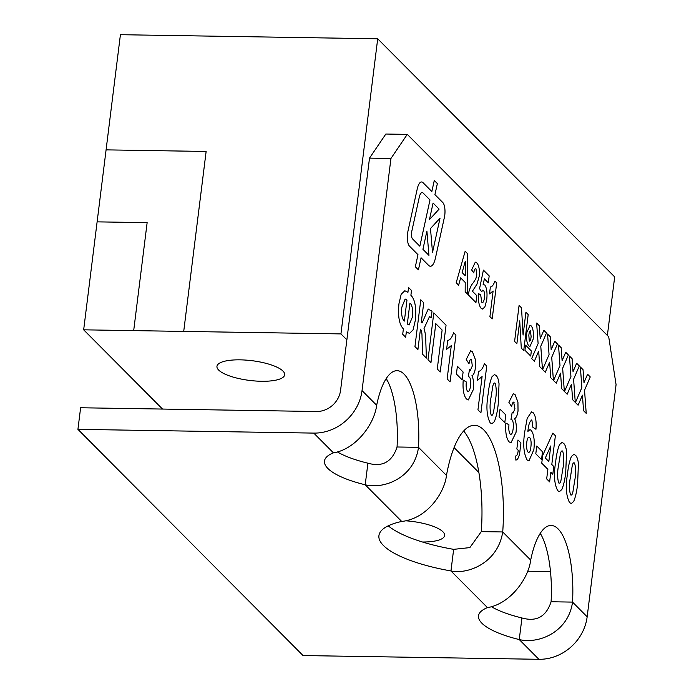 <?xml version="1.0" encoding="UTF-8"?>
<svg xmlns="http://www.w3.org/2000/svg" width="694" height="694" viewBox="0 0 694 694"><rect width="100%" height="100%" fill="white"/><g stroke="black" fill="none" stroke-linecap="round" stroke-linejoin="round"><path stroke-width="1.04" d="M422.499 542.005A34.119 9.942 -172.9 0 0 444.628 535.499A34.119 9.942 -172.9 0 0 442.928 531.795A34.119 9.942 -172.9 0 0 405.808 520.812M282.97 371.073A34.119 9.942 -172.9 0 0 246.014 360.108A34.119 9.942 -172.9 0 0 216.953 366.345A34.119 9.942 -172.9 0 0 249.58 380.425A34.119 9.942 -172.9 0 0 284.67 374.777A34.119 9.942 -172.9 0 0 282.97 371.073M346.87 339.86L340.945 333.909L183.719 331.411L206.127 151.457L106.078 149.869L120.418 34.7L377.701 38.786L614.676 276.897L607.38 335.445M340.945 333.909L377.701 38.786M83.662 329.824L106.087 149.869L206.135 151.465L183.719 331.411L133.69 330.622L147.137 222.644L97.108 221.854L147.137 222.653L133.69 330.622L83.662 329.824L162.517 409.061M527.631 571.223L550.498 571.578M541.424 535.343L539.932 533.851M478.886 472.51L454.084 447.587M387.391 380.572L385.899 379.08M407.274 134.376L390.948 158.466L369.503 158.119L385.838 134.037L407.274 134.376L608.707 336.772L616.072 384.667L587.159 616.793L572.533 602.097L551.088 601.759C546.204 616.68 536.488 622.084 521.94 617.964A68.246 19.874 7.1 0 1 491.413 606.712M376.66 405.287A68.246 22.781 -89.1 0 1 397.089 370.683A68.246 22.781 -89.1 0 1 418.499 447.326C414.483 476.986 385.031 489.6 365.218 484.785A68.246 19.874 7.1 0 1 324.48 461.059A68.246 19.874 7.1 0 1 333.424 452.844C356.013 449.235 374.465 423.947 376.66 405.287L362.034 390.592L390.948 158.466M530.693 560.058A68.246 22.781 -89.1 0 1 551.123 525.453A68.246 22.781 -89.1 0 1 572.533 602.097C568.516 631.757 539.065 644.37 519.251 639.556A68.246 19.874 7.1 0 1 478.513 615.83A68.246 19.874 7.1 0 1 487.457 607.614C510.047 604.006 528.498 578.718 530.693 560.058L502.725 531.96C497.763 563.684 466.993 574.563 450.961 570.945A90.992 26.502 7.1 0 1 378.924 535.629A90.992 26.502 7.1 0 1 401.705 521.454C428.12 518.548 444.863 491.526 446.459 475.425A90.992 30.371 -89.1 0 1 474.47 425.318A90.992 30.371 -89.1 0 1 502.725 531.96L481.289 531.621L469.855 547.601L453.65 549.353A90.992 26.502 7.1 0 1 388.224 525.826M434.271 180.483L431.842 191.544L423.062 182.713A14.782 4.936 90.9 0 0 421.553 181.967A14.782 4.936 90.9 0 0 417.224 189.002L407.872 231.57A9.855 3.288 90.9 0 0 409.443 246.092L417.988 254.681L415.333 266.748L418.421 269.845L421.067 257.778L428.64 265.386A17.255 5.76 90.9 0 0 430.401 266.253A17.255 5.76 90.9 0 0 435.45 258.047L444.438 217.144A9.855 3.288 90.9 0 0 442.867 202.622L434.93 194.641L437.359 183.589L434.271 180.483L437.359 183.589L434.921 194.641L442.867 202.622A9.855 3.288 90.9 0 1 444.429 217.144L435.45 258.047A17.255 5.76 90.9 0 1 430.401 266.253M481.436 291.489L483.44 290.387L481.445 291.489L479.563 288.635L483.406 270.096L489.183 275.9L488.316 282.814L484.377 278.849L483.111 284.809L484.742 284.93C486.832 288.027 487.483 293.059 486.694 300.016L484.889 306.869L482.573 309.064L481.133 308.301C478.938 305.672 478.097 300.788 478.591 293.649L480.664 294.855L481.783 302.211L482.443 302.549L481.775 302.211C483.041 303.078 483.909 301.63 484.395 297.882C484.846 294.36 484.533 291.862 483.449 290.387L482.859 290.092M484.369 278.849L483.102 284.809L483.883 284.523M465.154 251.245L467.565 253.666L467.591 294.178L465.171 291.749L465.206 282.441L460.66 277.869L458.63 285.173L456.201 282.727L465.162 251.237L467.574 253.666L467.583 294.169M528.802 345.82C526.824 343.365 526.156 338.958 526.807 332.608L530.051 325.304L531.214 325.92C533.148 328.479 533.799 332.903 533.166 339.184L529.964 346.453L528.802 345.82M534.354 361.262L531.691 358.581L538.119 343.599L536.627 323.048L539.29 325.729L540.236 338.689L543.836 330.292L546.499 332.973L540.782 346.28L542.474 369.416L539.811 366.744L538.674 351.19L534.354 361.262L538.674 351.19M556.224 383.235L553.56 380.564L559.997 365.582L558.496 345.031L561.16 347.703L562.105 360.663L565.714 352.274L568.377 354.946L562.661 368.254L564.343 391.399L561.68 388.718L560.552 373.164L556.224 383.235L560.552 373.164M578.102 405.218L575.439 402.537L581.876 387.556L580.375 367.005L583.038 369.685L583.984 382.646L587.584 374.257L590.247 376.929L584.539 390.236L586.222 413.381L583.559 410.701L582.422 395.146L578.102 405.218L582.422 395.146M559.555 444.568L561.984 442.451L563.658 443.345C565.098 444.707 566.07 447.491 566.582 451.699L565.74 472.12C565.029 479.138 563.736 484.933 561.854 489.513L559.442 491.63L557.75 490.736C554.246 484.134 553.552 474.523 555.677 461.909C556.388 454.908 557.681 449.131 559.555 444.568M541.528 459.584L535.803 453.824L536.766 446.025L542.5 451.785L541.528 459.584M516.848 448.966L517.976 439.961L520.934 442.937L520.118 449.486C519.494 456.088 518.071 459.636 515.859 460.113L515.755 455.958C516.995 455.802 517.819 453.928 518.236 450.354L516.848 448.966M504.798 422.672L499.064 416.921L500.036 409.122L505.77 414.873L504.798 422.672M486.737 366.059L480.907 412.852L477.949 409.876L482.096 376.564L477.411 380.312L478.53 371.307C480.821 371.151 482.764 368.601 484.36 363.673L486.737 366.059L480.907 412.843M462.143 379.818L456.409 374.057L457.381 366.259L463.115 372.019L462.143 379.818M427.99 359.674L433.811 312.881L446.06 325.182L440.23 371.975L437.272 369L442.121 330.006L435.806 323.656L430.948 362.65L427.99 359.674M408.54 287.49L411.49 290.465L410.891 295.262C415.021 299.452 416.495 307.806 415.324 320.324L413.112 329.806L409.503 333.424L406.346 331.853L405.669 337.249L402.711 334.274L403.379 328.878C399.258 324.688 397.783 316.334 398.946 303.816L401.167 294.291L404.81 290.743L407.942 292.287L408.54 287.49L411.499 290.465L410.9 295.262C415.029 299.452 416.504 307.806 415.333 320.324L413.103 329.806L409.495 333.424M432.041 311.094L428.12 309.246L432.041 311.094L431.217 317.696L429.56 316.455L424.025 328.54C425.292 332.435 425.908 337.31 425.864 343.166L426.411 358.087L422.663 354.33L422.013 336.685C422.047 332.964 421.527 330.457 420.46 329.156L417.918 349.55L414.951 346.575L420.781 299.791L423.739 302.766L421.275 322.563L422.134 322.91L428.129 309.246L428.857 309.03M453.555 332.721L455.923 335.107L450.102 381.891L447.144 378.915L451.291 345.612L446.606 349.351L447.725 340.355C450.016 340.199 451.959 337.648 453.555 332.721L455.932 335.107L450.094 381.891M469.014 363.786C469.508 360.403 470.324 358.972 471.452 359.483C470.332 358.972 469.517 360.403 469.023 363.786L466.229 359.457L470.697 350.765L472.406 351.667L475.286 359.284L475.373 368.141C474.705 372.548 473.551 375.081 471.929 375.74C473.542 379.115 474.028 383.704 473.377 389.499L468.303 399.961L466.463 399.007C463.653 395.563 462.568 389.265 463.21 380.112L466.316 381.986C465.891 386.246 466.281 389.343 467.496 391.277L468.146 391.616L467.496 391.277C468.944 392.041 469.942 390.262 470.489 385.933C471 382.021 470.697 379.089 469.569 377.154L468.311 376.642L469.491 369.659L470.428 370.223L472.31 365.946L471.46 359.483L470.966 359.232M492.011 376.712L494.44 374.595L496.115 375.489C497.555 376.842 498.535 379.627 499.047 383.834L498.197 404.255C497.494 411.273 496.201 417.077 494.319 421.648L491.899 423.765L490.216 422.872C486.711 416.27 486.017 406.658 488.142 394.045C488.854 387.052 490.138 381.275 492.011 376.712M511.669 406.641C512.163 403.266 512.979 401.826 514.107 402.347C512.987 401.826 512.172 403.266 511.678 406.641L508.884 402.32L513.352 393.628L515.061 394.522L517.941 402.147L518.028 410.995C517.36 415.402 516.206 417.944 514.584 418.603C516.197 421.969 516.683 426.558 516.032 432.362L510.958 442.824L509.118 441.87C506.308 438.426 505.223 432.119 505.865 422.976L508.971 424.841C508.546 429.1 508.936 432.197 510.151 434.132L510.801 434.47L510.151 434.132C511.599 434.904 512.597 433.125 513.144 428.797C513.655 424.875 513.352 421.952 512.224 420.017L510.966 419.497L512.146 412.514L513.083 413.077L514.965 408.809L513.629 402.086M527.9 431.399L527.891 431.399C528.498 424.468 529.843 420.746 531.908 420.226C529.852 420.746 528.507 424.468 527.9 431.399L529.947 429.655L531.17 430.271C533.92 434.132 534.822 440.569 533.886 449.582L528.941 460.894L527.136 459.975C523.597 453.477 522.825 443.943 524.82 431.356L527.188 418.309L531.5 411.906L533.261 412.809C535.647 415.853 536.549 421.345 535.968 429.265L532.888 427.278L531.916 420.226L531.344 419.939M549.631 481.896L546.672 478.921L547.87 469.326L541.745 463.176L542.708 455.403L552.814 433.125L555.382 435.711L551.799 464.503L553.777 466.489L552.806 474.288L550.828 472.302L549.631 481.896L550.828 472.302M571.405 456.479L573.825 454.362L575.508 455.255C576.94 456.609 577.92 459.393 578.432 463.601L577.59 484.022C576.879 491.04 575.586 496.843 573.704 501.415L571.292 503.532L569.601 502.638C566.096 496.036 565.402 486.425 567.527 473.811C568.239 466.819 569.531 461.033 571.405 456.479M567.163 394.227L564.5 391.555L570.936 376.564L569.436 356.022L572.099 358.694L573.044 371.654L576.645 363.266L579.308 365.938L573.6 379.245L575.283 402.39L572.619 399.709L571.492 384.155L567.163 394.227L571.492 384.155M545.284 372.244L542.621 369.572L549.058 354.591L547.566 334.04L550.229 336.711L551.166 349.681L554.775 341.283L557.438 343.964L551.721 357.263L553.413 380.407L550.75 377.736L549.613 362.181L545.284 372.244L549.613 362.181M514.601 341.413L519.077 305.421L521.515 307.858L523.076 335.107L525.913 312.291L528.195 314.582L523.71 350.565L521.281 348.128L519.719 320.871L516.874 343.704L514.601 341.413M524.95 350.253L525.584 345.178L531.352 350.973L530.719 356.057L524.95 350.253M473.82 272.924C474.21 269.645 474.93 268.292 475.989 268.882C474.939 268.292 474.219 269.645 473.829 272.924L471.634 269.957L475.295 262.132L476.795 262.931C478.955 265.221 479.762 269.706 479.207 276.368L476.934 284.245L472.406 291.228L476.804 295.653L475.945 302.575L468.198 294.785C469.404 289.016 471.113 284.991 473.308 282.71L475.841 278.719L476.813 275.015L475.997 268.882L475.468 268.595M496.678 282.918L492.202 318.902L489.921 316.611L493.113 290.994L489.504 293.874L490.372 286.952C492.124 286.83 493.625 284.87 494.857 281.079L496.678 282.918L492.193 318.902M587.159 616.793A45.492 40.79 -44.9 0 1 538.9 659.3L303.052 655.552L77.928 429.352L80.617 407.76L316.464 411.507A22.746 20.395 135.1 0 0 340.589 390.254L369.503 158.119M540.279 533.313A68.246 22.781 -89.1 0 1 551.088 601.759M463.653 431.009A90.992 30.371 -89.1 0 1 481.289 531.621M386.246 378.542A68.246 22.781 -89.1 0 1 397.055 446.988C392.171 461.909 382.455 467.314 367.907 463.193A68.246 19.874 7.1 0 1 337.379 451.941M446.459 475.425L418.499 447.326L397.055 446.988M77.928 429.352L313.775 433.099A45.492 40.79 135.1 0 0 362.034 390.592M538.9 659.3L519.251 639.556L521.94 617.964M401.705 521.454L365.218 484.785L367.907 463.193M487.457 607.614L450.961 570.945L453.65 549.353M406.337 331.853L405.669 337.241M404.802 290.743L407.942 292.287M405.131 299.027L401.869 307.078C401.149 314.182 401.973 318.85 404.35 321.079L406.97 300.086L405.131 299.027L401.878 307.078C401.149 314.182 401.982 318.85 404.35 321.079M407.309 324.055L409.087 325.009L412.409 317.028C413.13 309.932 412.305 305.273 409.928 303.061L407.309 324.055L409.087 325.009M409.92 303.061L407.317 324.055M420.781 299.791L423.739 302.766L421.267 322.563L422.134 322.91M432.032 311.094L431.208 317.687M429.56 316.455L424.025 328.54C425.283 332.435 425.899 337.31 425.856 343.166L426.402 358.078M417.909 349.542L420.46 329.156M433.811 312.89L446.06 325.182L440.222 371.967M435.797 323.656L430.939 362.641M451.282 345.612L446.598 349.351M457.381 366.267L463.115 372.019L462.135 379.809M463.21 380.121L466.316 381.986C465.882 386.246 466.281 389.343 467.496 391.277L467.496 391.277M469.491 369.659L470.428 370.223M470.697 350.765L472.406 351.667M472.406 351.658L475.286 359.284M475.277 359.284L475.373 368.141M475.364 368.132C474.696 372.548 473.542 375.081 471.92 375.74L471.929 375.74C473.534 379.115 474.019 383.704 473.369 389.499L473.377 389.499M473.369 389.499L468.303 399.961M477.403 380.312L482.096 376.564M484.36 363.682L486.728 366.059M494.44 374.595L496.115 375.489C497.555 376.842 498.526 379.627 499.038 383.834L498.197 404.255C497.485 411.273 496.193 417.077 494.31 421.648L491.899 423.765M495.143 383.288C494.171 382.559 493.399 383.504 492.827 386.124L491.083 397.115C489.695 404.186 489.721 410.171 491.179 415.073L491.187 415.073C492.15 415.801 492.922 414.856 493.503 412.236L495.238 401.279C496.635 394.209 496.6 388.206 495.152 383.288L494.553 382.984M491.179 415.073L491.187 415.073C489.73 410.171 489.695 404.186 491.092 397.115L492.835 386.124C493.408 383.504 494.18 382.559 495.152 383.288M500.036 409.13L505.77 414.873L504.79 422.663M505.865 422.976L508.971 424.841C508.537 429.1 508.936 432.197 510.151 434.132L510.151 434.132M512.146 412.522L513.083 413.077M513.352 393.628L515.061 394.522L517.941 402.147L518.028 410.995C517.351 415.402 516.206 417.944 514.575 418.603L514.584 418.603M514.575 418.603C516.189 421.969 516.674 426.558 516.024 432.362L510.949 442.824M517.976 439.97L520.934 442.937L520.11 449.486C519.485 456.088 518.071 459.628 515.85 460.113M531.491 411.906L533.261 412.809C535.638 415.853 536.54 421.345 535.959 429.265M529.947 429.655L531.17 430.271C533.912 434.132 534.822 440.569 533.877 449.582L533.886 449.582M533.877 449.582L528.941 460.894M528.047 452.115L528.741 452.479L528.047 452.115C529.444 453.009 530.381 451.326 530.867 447.066C531.448 442.633 531.057 439.476 529.696 437.567C528.299 436.578 527.336 438.131 526.789 442.234C526.252 446.771 526.677 450.059 528.047 452.115L528.047 452.115C526.677 450.059 526.26 446.771 526.798 442.234L526.798 442.234C527.345 438.131 528.308 436.578 529.696 437.567L528.958 437.185M536.766 446.034L542.5 451.785L541.52 459.575M552.814 433.134L555.382 435.711L551.799 464.503M551.791 464.503L553.777 466.489L552.797 474.28M550.767 445.947L545.311 457.988L548.841 461.527L550.776 445.947L545.311 457.988L548.841 461.527M561.984 442.451L563.658 443.345C565.09 444.707 566.061 447.491 566.573 451.699L565.74 472.12C565.02 479.138 563.728 484.933 561.854 489.513L559.433 491.63M562.678 451.143C561.715 450.423 560.943 451.369 560.362 453.989L558.618 464.98C557.23 472.05 557.265 478.036 558.713 482.937L558.722 482.937C559.694 483.666 560.457 482.72 561.038 480.092L562.773 469.144C564.17 462.065 564.135 456.071 562.687 451.143L562.088 450.848M558.713 482.937L558.722 482.937C557.265 478.036 557.239 472.05 558.627 464.98L560.37 453.989C560.952 451.369 561.724 450.423 562.687 451.143M573.825 454.362L575.508 455.255C576.94 456.609 577.911 459.393 578.423 463.601L578.432 463.601M578.423 463.601L577.59 484.022C576.87 491.04 575.578 496.843 573.695 501.415L573.704 501.415M573.695 501.415L571.283 503.532M570.563 494.839L570.572 494.839C571.535 495.568 572.307 494.622 572.888 492.003L574.623 481.046C576.02 473.976 575.985 467.973 574.537 463.054C573.565 462.325 572.793 463.271 572.212 465.891L570.468 476.882C569.08 483.952 569.106 489.938 570.563 494.839L570.572 494.839C569.115 489.938 569.089 483.952 570.477 476.882L572.22 465.891C572.793 463.271 573.565 462.325 574.537 463.054L573.938 462.751M580.375 367.013L583.038 369.685L583.984 382.646M587.584 374.257L590.247 376.929L584.53 390.236L586.213 413.372M569.436 356.022L572.099 358.694M572.09 358.694L573.044 371.654M576.645 363.266L579.308 365.938L573.591 379.245L575.274 402.381M558.505 345.039L561.16 347.703L562.105 360.663M565.705 352.274L568.377 354.946L562.652 368.254L564.343 391.39M547.566 334.048L550.229 336.711L551.166 349.681M554.775 341.292L557.438 343.964M557.429 343.964L551.713 357.263L553.404 380.399M536.627 323.057L539.29 325.729L540.236 338.689M543.836 330.301L546.499 332.973L540.782 346.28L542.465 369.408M519.077 305.429L521.515 307.858L523.076 335.107M525.913 312.291L528.195 314.582L523.71 350.565M519.711 320.871L516.874 343.695M530.051 325.304L531.214 325.92C533.148 328.479 533.799 332.903 533.157 339.184L529.956 346.453M530.71 330.613C529.73 330.552 529.106 332.157 528.837 335.419L529.305 341.136C530.259 341.162 530.858 339.592 531.118 336.425L530.363 330.439M530.719 330.613C529.739 330.552 529.114 332.157 528.845 335.419L529.305 341.136M525.584 345.187L531.352 350.973L530.71 356.048M460.651 277.869L458.621 285.165M465.275 261.23L462.126 272.586L465.232 275.718L465.284 261.23L462.117 272.586L465.232 275.718M475.295 262.132L476.787 262.931C478.947 265.221 479.754 269.706 479.198 276.368L476.925 284.245L472.397 291.228L476.804 295.653L475.937 302.567M478.591 293.657L480.664 294.855M480.656 294.855L481.783 302.211M483.406 270.105L489.183 275.9L488.316 282.814M483.102 284.809L484.742 284.93M484.733 284.93C486.824 288.027 487.474 293.059 486.685 300.016L486.694 300.016M486.685 300.016L484.889 306.869L482.564 309.064M489.496 293.874L493.113 290.994M494.857 281.079L496.678 282.909M418.413 269.836L421.067 257.778M431.842 191.544L423.054 182.713A14.782 4.936 90.9 0 0 421.544 181.967M440.039 218.133L430.488 228.543L432.509 252.46L440.048 218.133L430.488 228.543L432.509 252.46M422.143 192.559L422.152 192.559A9.855 3.288 90.9 0 0 419.271 197.252L411.733 231.579A4.927 1.648 90.9 0 0 412.514 238.84L419.835 246.205L430.002 199.933L423.167 193.062A9.855 3.288 90.9 0 0 422.152 192.559A9.855 3.288 90.9 0 0 422.143 192.559A9.855 3.288 90.9 0 0 419.263 197.252L411.724 231.579A4.927 1.648 90.9 0 0 412.505 238.84L419.844 246.205M422.924 249.302L428.944 255.357L426.914 231.163L422.924 249.302L428.953 255.357M433.082 203.03L429.439 219.634L439.12 209.094L433.091 203.03L429.439 219.634M426.905 231.163L422.932 249.302M333.424 452.844L313.775 433.099"/></g></svg>

